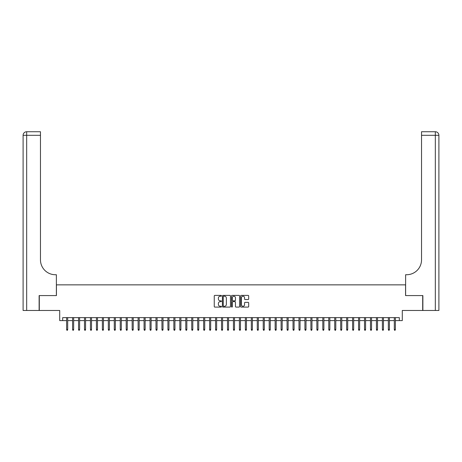 <?xml version="1.0" encoding="UTF-8"?>
<svg xmlns="http://www.w3.org/2000/svg" width="462" height="462" viewBox="0 0 462 462"><rect width="100%" height="100%" fill="white"/><g stroke="black" fill="none" stroke-linecap="round" stroke-linejoin="round"><path stroke-width="0.69" d="M221.465 295.807A0.41 0.41 0 0 0 221.055 295.397L214.847 295.397A0.583 0.583 0 0 0 214.258 295.98L214.258 306.508A0.583 0.583 0 0 0 214.847 307.091L221.055 307.091A0.41 0.41 0 0 0 221.465 306.681A0.41 0.41 0 0 0 221.055 306.271L220.253 306.271A1.871 1.871 0 0 1 218.382 304.4L218.382 303.522A1.871 1.871 0 0 1 220.253 301.651L221.055 301.651A0.41 0.41 0 0 0 221.465 301.241A0.41 0.41 0 0 0 221.055 300.831L220.253 300.831A1.871 1.871 0 0 1 218.382 298.96L218.382 298.088A1.871 1.871 0 0 1 220.253 296.211L221.055 296.211A0.41 0.41 0 0 0 221.465 295.807M248.088 299.52A0.583 0.583 0 0 0 248.677 298.931L248.677 295.98A0.583 0.583 0 0 0 248.088 295.397L241.193 295.397A0.583 0.583 0 0 0 240.604 295.98L240.604 306.508A0.583 0.583 0 0 0 241.193 307.091L248.088 307.091A0.583 0.583 0 0 0 248.677 306.508L248.677 302.939A0.583 0.583 0 0 0 248.088 302.356L245.137 302.356A0.583 0.583 0 0 0 244.554 302.939L244.554 304.706A1.565 1.565 0 0 1 242.989 306.271A1.565 1.565 0 0 1 241.424 304.706L241.424 297.776A1.565 1.565 0 0 1 242.989 296.211A1.565 1.565 0 0 1 244.554 297.776L244.554 298.931A0.583 0.583 0 0 0 245.137 299.52L248.088 299.52M62.688 320.605L62.688 317.625L399.312 317.625L399.312 320.605L402.287 320.605L402.287 310.476L422.695 310.476L422.695 295.582L405.567 295.582L405.567 284.858L56.433 284.858L56.433 295.582L39.305 295.582L39.305 310.476L59.714 310.476L59.714 320.605L66.62 320.605M230.486 295.98A0.583 0.583 0 0 0 229.903 295.397L223.002 295.397A0.583 0.583 0 0 0 222.418 295.98L222.418 306.508A0.583 0.583 0 0 0 223.002 307.091L229.903 307.091A0.583 0.583 0 0 0 230.486 306.508L230.486 295.98M232.097 295.397L238.998 295.397A0.583 0.583 0 0 1 239.582 295.98L239.582 306.508A0.583 0.583 0 0 1 238.998 307.091L236.042 307.091A0.583 0.583 0 0 1 235.458 306.508L235.458 302.235A0.583 0.583 0 0 0 234.875 301.651L232.917 301.651A0.583 0.583 0 0 0 232.328 302.235L232.328 306.681A0.41 0.41 0 0 1 231.918 307.091A0.41 0.41 0 0 1 231.514 306.681L231.514 295.98A0.583 0.583 0 0 1 232.097 295.397M67.695 320.605L72.58 320.605M73.654 320.605L78.54 320.605M79.608 320.605L84.494 320.605M85.568 320.605L90.454 320.605M91.528 320.605L96.414 320.605M97.482 320.605L102.368 320.605M103.442 320.605L108.327 320.605M109.402 320.605L114.287 320.605M115.356 320.605L120.241 320.605M121.315 320.605L126.201 320.605M127.275 320.605L132.161 320.605M133.229 320.605L138.115 320.605M139.189 320.605L144.075 320.605M145.149 320.605L150.035 320.605M151.103 320.605L155.989 320.605M157.063 320.605L161.948 320.605M163.022 320.605L167.908 320.605M168.977 320.605L173.862 320.605M174.936 320.605L179.822 320.605M180.896 320.605L185.782 320.605M186.85 320.605L191.736 320.605M192.81 320.605L197.696 320.605M198.77 320.605L203.655 320.605M204.724 320.605L209.609 320.605M210.684 320.605L215.569 320.605M216.643 320.605L221.529 320.605M222.597 320.605L227.483 320.605M228.557 320.605L233.443 320.605M234.517 320.605L239.403 320.605M240.471 320.605L245.357 320.605M246.431 320.605L251.316 320.605M252.391 320.605L257.276 320.605M258.345 320.605L263.23 320.605M264.304 320.605L269.19 320.605M270.264 320.605L275.15 320.605M276.218 320.605L281.104 320.605M282.178 320.605L287.064 320.605M288.138 320.605L293.024 320.605M294.092 320.605L298.978 320.605M300.052 320.605L304.937 320.605M306.011 320.605L310.897 320.605M311.966 320.605L316.851 320.605M317.925 320.605L322.811 320.605M323.885 320.605L328.771 320.605M329.839 320.605L334.725 320.605M335.799 320.605L340.685 320.605M341.759 320.605L346.644 320.605M347.713 320.605L352.598 320.605M353.673 320.605L358.558 320.605M359.632 320.605L364.518 320.605M365.586 320.605L370.472 320.605M371.546 320.605L376.432 320.605M377.506 320.605L382.392 320.605M383.46 320.605L388.346 320.605M389.42 320.605L394.305 320.605M395.38 320.605L399.312 320.605M223.648 296.211A0.41 0.41 0 0 0 223.238 296.621L223.238 305.861A0.41 0.41 0 0 0 223.648 306.271L224.492 306.271A1.871 1.871 0 0 0 226.363 304.4L226.363 298.088A1.871 1.871 0 0 0 224.492 296.211L223.648 296.211M235.458 297.805A1.565 1.565 0 0 0 233.893 296.246A1.565 1.565 0 0 0 232.328 297.805L232.328 300.248A0.583 0.583 0 0 0 232.917 300.831L234.875 300.831A0.583 0.583 0 0 0 235.458 300.248L235.458 297.805M66.62 329.481L66.863 330.261L67.458 330.261L67.695 329.481L66.62 329.481L66.62 317.625M67.695 329.481L67.695 317.625M39.126 295.582L56.376 295.582L56.376 274.728L55.359 274.728A14.894 14.894 0 0 1 40.465 259.835L40.465 135.314L26.675 135.314L26.675 310.476L39.126 310.476L39.126 295.582M26.675 310.476L23.1 310.476L23.1 135.314A3.575 3.575 0 0 1 26.675 131.739L40.465 131.739L40.465 135.314M23.1 274.728L23.1 135.314L26.675 135.314L26.675 131.739M55.359 274.728A14.894 14.894 0 0 1 40.465 259.835M422.874 295.582L405.624 295.582L405.624 274.728L406.641 274.728A14.894 14.894 0 0 0 421.535 259.835L421.535 131.739L435.325 131.739A3.575 3.575 0 0 1 438.9 135.314L438.9 310.476L422.874 310.476L422.874 295.582M406.641 274.728A14.894 14.894 0 0 0 421.535 259.835M435.325 310.476L435.325 131.739A3.575 3.575 0 0 1 438.9 135.314L421.535 135.314M72.58 329.481L72.817 330.261L73.412 330.261L73.654 329.481L72.58 329.481L72.58 317.625M73.654 329.481L73.654 317.625M78.54 329.481L78.777 330.261L79.372 330.261L79.608 329.481L78.54 329.481L78.54 317.625M79.608 329.481L79.608 317.625M84.494 329.481L84.737 330.261L85.331 330.261L85.568 329.481L84.494 329.481L84.494 317.625M85.568 329.481L85.568 317.625M90.454 329.481L90.691 330.261L91.285 330.261L91.528 329.481L90.454 329.481L90.454 317.625M91.528 329.481L91.528 317.625M96.414 329.481L96.65 330.261L97.245 330.261L97.482 329.481L96.414 329.481L96.414 317.625M97.482 329.481L97.482 317.625M102.368 329.481L102.61 330.261L103.205 330.261L103.442 329.481L102.368 329.481L102.368 317.625M103.442 329.481L103.442 317.625M108.327 329.481L108.564 330.261L109.159 330.261L109.402 329.481L108.327 329.481L108.327 317.625M109.402 329.481L109.402 317.625M114.287 329.481L114.524 330.261L115.119 330.261L115.356 329.481L114.287 329.481L114.287 317.625M115.356 329.481L115.356 317.625M120.241 329.481L120.484 330.261L121.079 330.261L121.315 329.481L120.241 329.481L120.241 317.625M121.315 329.481L121.315 317.625M126.201 329.481L126.438 330.261L127.033 330.261L127.275 329.481L126.201 329.481L126.201 317.625M127.275 329.481L127.275 317.625M132.161 329.481L132.398 330.261L132.992 330.261L133.229 329.481L132.161 329.481L132.161 317.625M133.229 329.481L133.229 317.625M138.115 329.481L138.357 330.261L138.952 330.261L139.189 329.481L138.115 329.481L138.115 317.625M139.189 329.481L139.189 317.625M144.075 329.481L144.311 330.261L144.906 330.261L145.149 329.481L144.075 329.481L144.075 317.625M145.149 329.481L145.149 317.625M150.035 329.481L150.271 330.261L150.866 330.261L151.103 329.481L150.035 329.481L150.035 317.625M151.103 329.481L151.103 317.625M155.989 329.481L156.231 330.261L156.826 330.261L157.063 329.481L155.989 329.481L155.989 317.625M157.063 329.481L157.063 317.625M161.948 329.481L162.185 330.261L162.78 330.261L163.022 329.481L161.948 329.481L161.948 317.625M163.022 329.481L163.022 317.625M167.908 329.481L168.145 330.261L168.74 330.261L168.977 329.481L167.908 329.481L167.908 317.625M168.977 329.481L168.977 317.625M173.862 329.481L174.105 330.261L174.7 330.261L174.936 329.481L173.862 329.481L173.862 317.625M174.936 329.481L174.936 317.625M179.822 329.481L180.059 330.261L180.654 330.261L180.896 329.481L179.822 329.481L179.822 317.625M180.896 329.481L180.896 317.625M185.782 329.481L186.019 330.261L186.613 330.261L186.85 329.481L185.782 329.481L185.782 317.625M186.85 329.481L186.85 317.625M191.736 329.481L191.978 330.261L192.573 330.261L192.81 329.481L191.736 329.481L191.736 317.625M192.81 329.481L192.81 317.625M197.696 329.481L197.932 330.261L198.527 330.261L198.77 329.481L197.696 329.481L197.696 317.625M198.77 329.481L198.77 317.625M203.655 329.481L203.892 330.261L204.487 330.261L204.724 329.481L203.655 329.481L203.655 317.625M204.724 329.481L204.724 317.625M209.609 329.481L209.852 330.261L210.447 330.261L210.684 329.481L209.609 329.481L209.609 317.625M210.684 329.481L210.684 317.625M215.569 329.481L215.806 330.261L216.401 330.261L216.643 329.481L215.569 329.481L215.569 317.625M216.643 329.481L216.643 317.625M221.529 329.481L221.766 330.261L222.361 330.261L222.597 329.481L221.529 329.481L221.529 317.625M222.597 329.481L222.597 317.625M227.483 329.481L227.726 330.261L228.32 330.261L228.557 329.481L227.483 329.481L227.483 317.625M228.557 329.481L228.557 317.625M233.443 329.481L233.68 330.261L234.274 330.261L234.517 329.481L233.443 329.481L233.443 317.625M234.517 329.481L234.517 317.625M239.403 329.481L239.639 330.261L240.234 330.261L240.471 329.481L239.403 329.481L239.403 317.625M240.471 329.481L240.471 317.625M245.357 329.481L245.599 330.261L246.194 330.261L246.431 329.481L245.357 329.481L245.357 317.625M246.431 329.481L246.431 317.625M251.316 329.481L251.553 330.261L252.148 330.261L252.391 329.481L251.316 329.481L251.316 317.625M252.391 329.481L252.391 317.625M257.276 329.481L257.513 330.261L258.108 330.261L258.345 329.481L257.276 329.481L257.276 317.625M258.345 329.481L258.345 317.625M263.23 329.481L263.473 330.261L264.068 330.261L264.304 329.481L263.23 329.481L263.23 317.625M264.304 329.481L264.304 317.625M269.19 329.481L269.427 330.261L270.022 330.261L270.264 329.481L269.19 329.481L269.19 317.625M270.264 329.481L270.264 317.625M275.15 329.481L275.387 330.261L275.981 330.261L276.218 329.481L275.15 329.481L275.15 317.625M276.218 329.481L276.218 317.625M281.104 329.481L281.346 330.261L281.941 330.261L282.178 329.481L281.104 329.481L281.104 317.625M282.178 329.481L282.178 317.625M287.064 329.481L287.3 330.261L287.895 330.261L288.138 329.481L287.064 329.481L287.064 317.625M288.138 329.481L288.138 317.625M293.024 329.481L293.26 330.261L293.855 330.261L294.092 329.481L293.024 329.481L293.024 317.625M294.092 329.481L294.092 317.625M298.978 329.481L299.22 330.261L299.815 330.261L300.052 329.481L298.978 329.481L298.978 317.625M300.052 329.481L300.052 317.625M304.937 329.481L305.174 330.261L305.769 330.261L306.011 329.481L304.937 329.481L304.937 317.625M306.011 329.481L306.011 317.625M310.897 329.481L311.134 330.261L311.729 330.261L311.966 329.481L310.897 329.481L310.897 317.625M311.966 329.481L311.966 317.625M316.851 329.481L317.094 330.261L317.689 330.261L317.925 329.481L316.851 329.481L316.851 317.625M317.925 329.481L317.925 317.625M322.811 329.481L323.048 330.261L323.643 330.261L323.885 329.481L322.811 329.481L322.811 317.625M323.885 329.481L323.885 317.625M328.771 329.481L329.008 330.261L329.602 330.261L329.839 329.481L328.771 329.481L328.771 317.625M329.839 329.481L329.839 317.625M334.725 329.481L334.967 330.261L335.562 330.261L335.799 329.481L334.725 329.481L334.725 317.625M335.799 329.481L335.799 317.625M340.685 329.481L340.921 330.261L341.516 330.261L341.759 329.481L340.685 329.481L340.685 317.625M341.759 329.481L341.759 317.625M346.644 329.481L346.881 330.261L347.476 330.261L347.713 329.481L346.644 329.481L346.644 317.625M347.713 329.481L347.713 317.625M352.598 329.481L352.841 330.261L353.436 330.261L353.673 329.481L352.598 329.481L352.598 317.625M353.673 329.481L353.673 317.625M358.558 329.481L358.795 330.261L359.39 330.261L359.632 329.481L358.558 329.481L358.558 317.625M359.632 329.481L359.632 317.625M364.518 329.481L364.755 330.261L365.35 330.261L365.586 329.481L364.518 329.481L364.518 317.625M365.586 329.481L365.586 317.625M370.472 329.481L370.715 330.261L371.309 330.261L371.546 329.481L370.472 329.481L370.472 317.625M371.546 329.481L371.546 317.625M376.432 329.481L376.669 330.261L377.263 330.261L377.506 329.481L376.432 329.481L376.432 317.625M377.506 329.481L377.506 317.625M382.392 329.481L382.628 330.261L383.223 330.261L383.46 329.481L382.392 329.481L382.392 317.625M383.46 329.481L383.46 317.625M388.346 329.481L388.588 330.261L389.183 330.261L389.42 329.481L388.346 329.481L388.346 317.625M389.42 329.481L389.42 317.625M394.305 329.481L394.542 330.261L395.137 330.261L395.38 329.481L394.305 329.481L394.305 317.625M395.38 329.481L395.38 317.625"/></g></svg>
